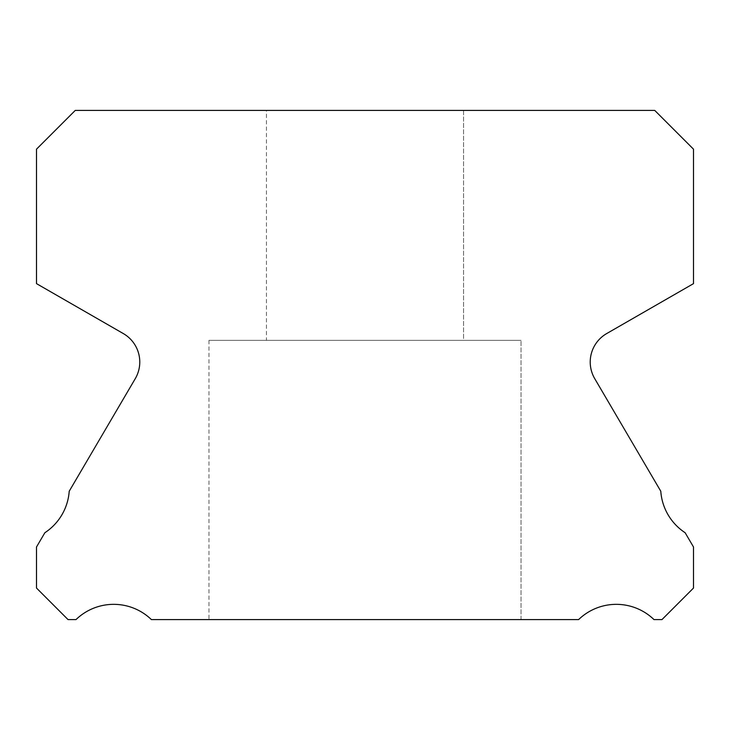 <?xml version="1.0" encoding="UTF-8"?>
<svg xmlns="http://www.w3.org/2000/svg" width="730" height="730" viewBox="0 0 730 730"><rect width="100%" height="100%" fill="white"/><g stroke="black" fill="none" stroke-linecap="round" stroke-linejoin="round"><path stroke-width="0.55" stroke-dasharray="3.65 2.74" d="M266.45 110.412L463.55 110.412L266.45 110.412L463.55 110.412L266.45 110.412L463.55 110.412L266.45 110.412L463.55 110.412L266.45 110.412L463.55 110.412L266.45 110.412L463.55 110.412L266.45 110.412L463.55 110.412L266.45 110.412L463.55 110.412L266.45 110.412L463.55 110.412L266.45 110.412L463.55 110.412L266.45 110.412L463.55 110.412L266.45 110.412L463.55 110.412L266.45 110.412L463.55 110.412L266.45 110.412L463.55 110.412L266.45 110.412L463.55 110.412L266.45 110.412L463.55 110.412L266.45 110.412L463.55 110.412L266.45 110.412L463.55 110.412L266.45 110.412L463.55 110.412L266.45 110.412L463.55 110.412L266.45 110.412L463.55 110.412L266.45 110.412L463.55 110.412L266.45 110.412L463.55 110.412L266.45 110.412L463.55 110.412L266.45 110.412L463.55 110.412L266.45 110.412L463.55 110.412L266.45 110.412L463.55 110.412L266.45 110.412L463.55 110.412L266.45 110.412L463.55 110.412L463.55 340.363L266.45 340.363L463.55 340.363L266.45 340.363L463.55 340.363L266.45 340.363L463.55 340.363L266.45 340.363L463.55 340.363L266.45 340.363L463.55 340.363L266.45 340.363L463.55 340.363L266.45 340.363L463.55 340.363L266.45 340.363L463.55 340.363L266.45 340.363L463.55 340.363L266.45 340.363L463.55 340.363L266.45 340.363L463.55 340.363L266.45 340.363L463.55 340.363L266.45 340.363L463.55 340.363L266.45 340.363L463.55 340.363L266.45 340.363L463.55 340.363L266.45 340.363L463.55 340.363L266.45 340.363L463.55 340.363L266.45 340.363L463.55 340.363L266.45 340.363L463.55 340.363L266.45 340.363L463.55 340.363L266.45 340.363L463.55 340.363L266.45 340.363L463.55 340.363L266.45 340.363L463.55 340.363L266.45 340.363L463.55 340.363L266.45 340.363L463.55 340.363L266.45 340.363L463.55 340.363L266.45 340.363L463.55 340.363L266.45 340.363L463.55 340.363L266.45 340.363L463.55 340.363L463.55 110.412L266.45 110.412L266.45 340.363M463.55 110.412L463.55 340.363M521.038 340.363L208.963 340.363L521.038 340.363L208.963 340.363L521.038 340.363L208.963 340.363L521.038 340.363L208.963 340.363L521.038 340.363L208.963 340.363L521.038 340.363L208.963 340.363L521.038 340.363L208.963 340.363L521.038 340.363L208.963 340.363L521.038 340.363L208.963 340.363L521.038 340.363L208.963 340.363L521.038 340.363L208.963 340.363L521.038 340.363L208.963 340.363L521.038 340.363L208.963 340.363L521.038 340.363L208.963 340.363L521.038 340.363L208.963 340.363L521.038 340.363L208.963 340.363L521.038 340.363L208.963 340.363L521.038 340.363L208.963 340.363L521.038 340.363L208.963 340.363L521.038 340.363L208.963 340.363L521.038 340.363L208.963 340.363L521.038 340.363L208.963 340.363L521.038 340.363L208.963 340.363L521.038 340.363L208.963 340.363L521.038 340.363L208.963 340.363L521.038 340.363L208.963 340.363L521.038 340.363L208.963 340.363L521.038 340.363L208.963 340.363L521.038 340.363L208.963 340.363L521.038 340.363L521.038 619.587L208.963 619.587L521.038 619.587L208.963 619.587L521.038 619.587L208.963 619.587L521.038 619.587L208.963 619.587L521.038 619.587L208.963 619.587L521.038 619.587L208.963 619.587L521.038 619.587L208.963 619.587L521.038 619.587L208.963 619.587L521.038 619.587L208.963 619.587L521.038 619.587L208.963 619.587L521.038 619.587L208.963 619.587L521.038 619.587L208.963 619.587L521.038 619.587L208.963 619.587L521.038 619.587L208.963 619.587L521.038 619.587L208.963 619.587L521.038 619.587L208.963 619.587L521.038 619.587L208.963 619.587L521.038 619.587L208.963 619.587L521.038 619.587L208.963 619.587L521.038 619.587L208.963 619.587L521.038 619.587L208.963 619.587L521.038 619.587L208.963 619.587L521.038 619.587L208.963 619.587L521.038 619.587L208.963 619.587L521.038 619.587L208.963 619.587L521.038 619.587L208.963 619.587L521.038 619.587L208.963 619.587L521.038 619.587L208.963 619.587L521.038 619.587L208.963 619.587L521.038 619.587L521.038 340.363L521.038 619.587M208.963 340.363L208.963 619.587M590.223 362.043A32.85 32.85 0 0 0 594.74 378.669L660.787 491.235A54.203 54.203 0 0 0 685.132 532.727L693.5 546.989L693.5 588.052L661.964 619.587L653.989 619.587A54.203 54.203 0 0 0 578.616 619.587L151.384 619.587A54.203 54.203 0 0 0 76.011 619.587L68.036 619.587L36.5 588.052L36.5 546.989L44.868 532.727A54.203 54.203 0 0 0 69.213 491.235L135.26 378.669A32.85 32.85 0 0 0 123.352 333.592L36.5 283.632L36.5 149.175L75.263 110.412L654.737 110.412L693.5 149.175L693.5 283.632L606.648 333.592A32.85 32.85 0 0 0 590.223 362.043"/><path stroke-width="1.09" d="M594.74 378.669A32.85 32.85 0 0 1 606.648 333.592L693.5 283.632L693.5 149.175L654.737 110.412L75.263 110.412L36.5 149.175L36.5 283.632L123.352 333.592A32.85 32.85 0 0 1 135.26 378.669L69.213 491.235A54.203 54.203 0 0 1 44.868 532.727L36.5 546.989L36.5 588.052L68.036 619.587L76.011 619.587A54.203 54.203 0 0 1 151.384 619.587L578.616 619.587A54.203 54.203 0 0 1 653.989 619.587L661.964 619.587L693.5 588.052L693.5 546.989L685.132 532.727A54.203 54.203 0 0 1 660.787 491.235L594.74 378.669"/></g></svg>
